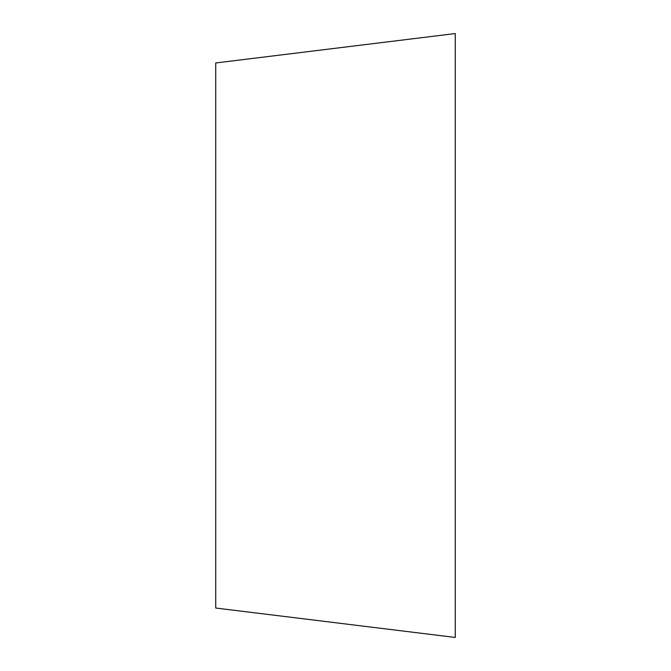 <?xml version="1.0" encoding="UTF-8"?>
<svg xmlns="http://www.w3.org/2000/svg" width="671" height="671" viewBox="0 0 671 671"><rect width="100%" height="100%" fill="white"/><g stroke="black" fill="none" stroke-linecap="round" stroke-linejoin="round"><path stroke-width="1.01" d="M215.726 142.789L215.726 608.035L455.273 637.45L455.273 33.55L215.726 62.965L215.726 142.789M455.273 184.525L455.273 486.475"/></g></svg>
